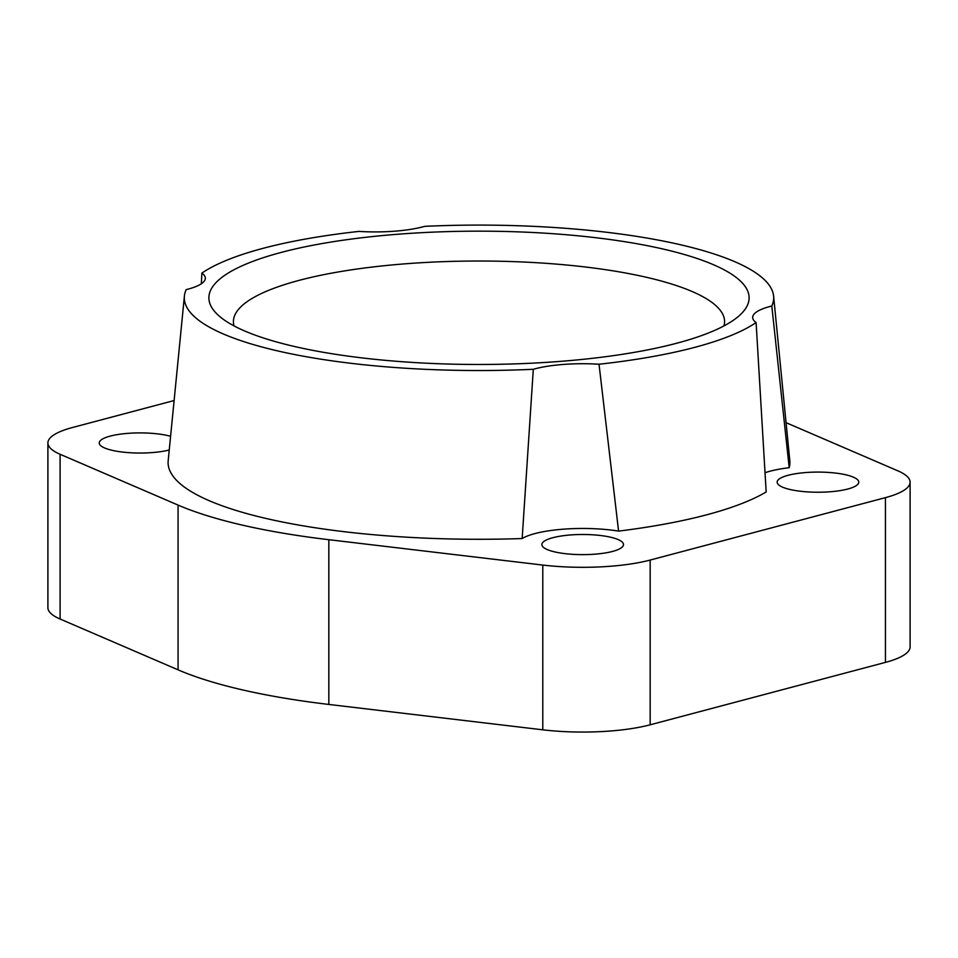 <?xml version="1.0" encoding="UTF-8"?>
<svg xmlns="http://www.w3.org/2000/svg" width="958" height="958" viewBox="0 0 958 958"><rect width="100%" height="100%" fill="white"/><g stroke="black" fill="none" stroke-linecap="round" stroke-linejoin="round"><path stroke-width="1.44" d="M723.949 325.924A245.571 60.593 0 0 0 724.571 321.613A245.571 60.593 0 0 0 568.86 265.222A245.571 60.593 0 0 0 299.183 280.347A245.571 60.593 0 0 0 233.429 321.613A245.571 60.593 0 0 0 234.051 325.924M281.209 252.421A270.132 66.665 180 0 1 609.3 239.428A270.132 66.665 180 0 1 740.223 314.787A270.132 66.665 180 0 1 676.791 343.215A270.132 66.665 180 0 1 413.245 362.471A270.132 66.665 180 0 1 217.777 314.787A270.132 66.665 180 0 1 281.209 252.421M552.814 537.713A40.799 10.071 0 0 0 541.881 544.575A40.799 10.071 0 0 0 567.759 553.94A40.799 10.071 0 0 0 612.557 551.425A40.799 10.071 0 0 0 623.49 544.575A40.799 10.071 0 0 0 599.912 535.438A40.799 10.071 0 0 0 556.43 536.863A40.799 10.071 0 0 0 552.814 537.713M170.596 436.297A40.799 10.071 0 0 0 110.17 436.118A40.799 10.071 0 0 0 99.237 442.967A40.799 10.071 0 0 0 124.66 452.296A40.799 10.071 0 0 0 169.243 449.997M777.728 483.826A40.799 10.071 0 0 0 806.241 491.801A40.799 10.071 0 0 0 847.83 489.011A40.799 10.071 0 0 0 858.763 482.149A40.799 10.071 0 0 0 832.885 472.785A40.799 10.071 0 0 0 788.087 475.3A40.799 10.071 0 0 0 777.154 482.149A40.799 10.071 0 0 0 777.728 483.826M618.581 531.115A310.895 76.724 180 0 0 706.645 514.817A310.895 76.724 180 0 0 766.172 491.957L756.101 322.559A65.276 16.106 180 0 1 752.677 317.409A65.276 16.106 180 0 1 770.16 306.44A65.276 16.106 180 0 1 771.813 306.021A294.681 72.724 0 0 0 773.597 296.046A294.681 72.724 0 0 0 424.693 226.339A65.276 16.106 180 0 1 423.113 226.783A65.276 16.106 180 0 1 358.975 231.405A294.681 72.724 0 0 0 263.222 248.29A294.681 72.724 0 0 0 201.898 273.078A65.276 16.106 180 0 1 205.323 278.227A65.276 16.106 180 0 1 187.84 289.196A65.276 16.106 180 0 1 186.187 289.615A294.681 72.724 0 0 0 184.403 296.046A294.681 72.724 0 0 0 533.307 369.285A65.276 16.106 180 0 1 534.887 368.854A65.276 16.106 180 0 1 599.025 364.232L618.581 531.115A65.276 16.106 180 0 0 534.887 533.594A65.276 16.106 180 0 0 522.158 538.54L533.307 369.285M599.025 364.232A294.681 72.724 0 0 0 694.778 347.347A294.681 72.724 0 0 0 756.101 322.559M764.891 472.773A65.276 16.106 180 0 1 770.16 471.18A65.276 16.106 180 0 1 789.2 467.696L771.813 306.021M47.9 442.967L47.9 607.719A92.136 22.741 0 0 0 60.091 619.012L178.068 669.846A346.808 85.585 0 0 0 328.834 704.441L542.791 729.816A92.136 22.741 0 0 0 650.159 724.799L885.432 662.385A92.136 22.741 0 0 0 910.1 646.901L910.1 482.149A92.136 22.741 180 0 1 885.432 497.645L650.159 560.059A92.136 22.741 180 0 1 542.791 565.064L328.834 539.701A346.808 85.585 180 0 1 178.068 505.094L60.091 454.272A92.136 22.741 180 0 1 47.9 442.967A92.136 22.741 180 0 1 72.569 427.484L174.117 400.54M201.324 283.772L201.898 273.078M522.158 538.54A310.895 76.724 180 0 1 168.189 460.702L184.403 296.046M773.597 296.046L789.811 460.702A310.895 76.724 180 0 1 789.2 467.696M786.063 422.67L897.909 470.857A92.136 22.741 180 0 1 910.1 482.149M328.834 704.441L328.834 539.701M542.791 729.816L542.791 565.064M178.068 669.846L178.068 505.094M60.091 619.012L60.091 454.272M885.432 662.385L885.432 497.645M650.159 724.799L650.159 560.059"/></g></svg>
